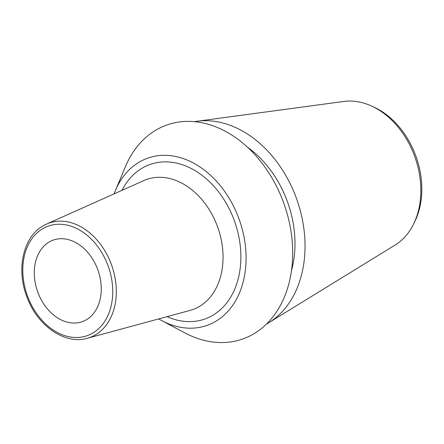 <?xml version="1.0" encoding="UTF-8"?>
<svg xmlns="http://www.w3.org/2000/svg" width="444" height="444" viewBox="0 0 444 444"><rect width="100%" height="100%" fill="white"/><g stroke="black" fill="none" stroke-linecap="round" stroke-linejoin="round"><path stroke-width="0.67" d="M161.605 320.546A88.728 65.668 70.4 0 0 216.006 321.184A88.728 65.668 -109.6 0 0 234.243 207.659A88.728 65.668 -109.6 0 0 138.872 162.326A88.728 65.668 70.4 0 0 115.312 190.77L125.375 166.75A113.52 84.016 70.4 0 1 155.511 130.358A113.52 84.016 -109.6 0 1 277.528 188.356A113.52 84.016 -109.6 0 1 254.201 333.594A113.52 84.016 70.4 0 1 184.593 332.778L161.605 320.546A88.728 65.668 70.4 0 1 158.702 318.92M114.097 193.867A88.728 65.668 70.4 0 1 115.312 190.77M291.492 270.624A95.221 70.474 -109.6 0 0 247.475 147.225M266.555 324.003A108.208 80.081 70.4 0 0 268.343 322.971A108.208 80.081 -109.6 0 0 268.892 322.638A108.208 80.081 -109.6 0 0 296.736 199.201A108.208 80.081 -109.6 0 0 197.058 121.251A108.208 80.081 -109.6 0 0 194.389 121.673M268.892 322.638L395.071 245.082A77.178 57.121 -109.6 0 0 413.642 223.954A77.178 57.121 -109.6 0 0 371.589 106.055A77.178 57.121 -109.6 0 0 343.839 101.448L197.058 121.251M413.642 223.954L414.818 221.55A74.875 55.417 -109.6 0 0 374.02 107.171L371.589 106.055M48.957 242.124A43.284 32.035 70.4 0 1 53.23 240.104A43.284 32.035 70.4 0 1 96.792 267.138A43.284 32.035 70.4 0 1 86.586 319.619A43.284 32.035 70.4 0 1 82.312 321.639A43.284 32.035 70.4 0 1 38.75 294.605A43.284 32.035 70.4 0 1 48.957 242.124M167.083 316.65A81.996 60.684 -109.6 0 0 213.081 315.151A81.996 60.684 -109.6 0 0 229.931 210.251A81.996 60.684 -109.6 0 0 141.797 168.359A81.996 60.684 -109.6 0 0 122.022 190.321M93.04 332.911A58.131 43.024 70.4 0 1 30.553 303.208A58.131 43.024 70.4 0 1 42.502 228.832A58.131 43.024 70.4 0 1 104.984 258.536A58.131 43.024 70.4 0 1 93.04 332.911M95.726 334.676A60.728 44.944 70.4 0 1 87.257 338.289L190.021 310.428A69.025 51.082 70.4 0 0 199.65 306.321A69.025 51.082 -109.6 0 0 215.135 220.807A69.025 51.082 -109.6 0 0 143.717 180.619L46.52 224.087A60.728 44.944 70.4 0 1 109.352 259.44A60.728 44.944 70.4 0 1 95.726 334.676M42.935 225.957A60.728 44.944 70.4 0 1 46.52 224.087L42.813 226.018C22.838 237.307 15.962 270.257 27.328 297.968C37.868 326.19 65.251 344.888 87.257 338.289"/></g></svg>
